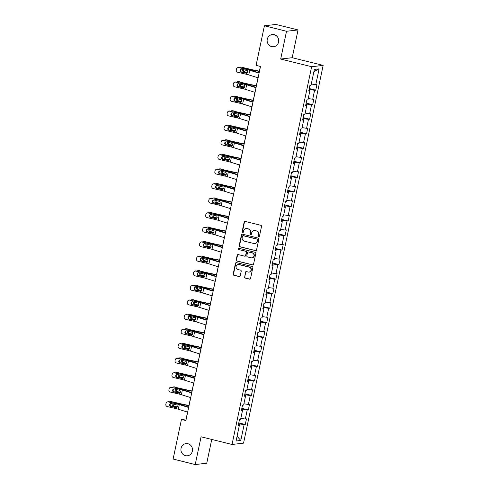 <?xml version="1.0" encoding="UTF-8"?>
<svg xmlns="http://www.w3.org/2000/svg" width="489" height="489" viewBox="0 0 489 489"><rect width="100%" height="100%" fill="white"/><g stroke="black" fill="none" stroke-linecap="round" stroke-linejoin="round"><path stroke-width="0.73" d="M258.724 236.652A0.66 0.623 -96.6 0 0 259.47 236.163L261.517 226.45A0.941 0.886 -96.6 0 0 260.839 225.319L245.215 221.438A0.941 0.886 -96.6 0 0 244.152 222.134L242.104 231.853A0.66 0.623 -96.6 0 0 242.788 232.66A0.66 0.623 -96.6 0 0 243.32 232.159L243.583 230.9A3.007 2.842 -96.6 0 1 246.982 228.663L248.284 228.986A3.007 2.842 -96.6 0 1 250.441 232.599L250.179 233.858A0.66 0.623 -96.6 0 0 250.863 234.665A0.66 0.623 -96.6 0 0 251.395 234.158L251.658 232.905A3.007 2.842 -96.6 0 1 255.05 230.667L256.358 230.991A3.007 2.842 -96.6 0 1 258.516 234.604L258.253 235.863A0.66 0.623 -96.6 0 0 258.724 236.652M254.091 230.606L254.402 230.57A3.007 2.842 -96.6 0 1 255.362 230.631L256.664 230.955A3.007 2.842 -96.6 0 1 258.828 234.567L258.565 235.826A0.66 0.623 -96.6 0 0 259.091 236.627M245.068 221.413A0.941 0.886 -96.6 0 0 244.463 222.104L242.416 231.817A0.66 0.623 -96.6 0 0 242.941 232.617M246.016 228.601L246.328 228.565A3.007 2.842 -96.6 0 1 247.293 228.626L248.595 228.95A3.007 2.842 -96.6 0 1 250.753 232.562L250.49 233.821A0.66 0.623 -96.6 0 0 251.016 234.622M187.978 443.731A6.131 5.795 -96.6 0 0 186.016 443.602A6.131 5.795 -96.6 0 0 180.93 449.318A6.131 5.795 -96.6 0 0 185.465 455.656A6.131 5.795 -96.6 0 0 187.428 455.785A6.131 5.795 -96.6 0 0 192.513 450.069A6.131 5.795 -96.6 0 0 187.978 443.731M274.176 34.676A6.131 5.795 -96.6 0 0 272.214 34.548A6.131 5.795 -96.6 0 0 267.128 40.263A6.131 5.795 -96.6 0 0 271.664 46.602A6.131 5.795 -96.6 0 0 273.626 46.73A6.131 5.795 -96.6 0 0 278.712 41.015A6.131 5.795 -96.6 0 0 274.176 34.676M244.439 276.921A0.941 0.886 -96.6 0 0 245.111 278.052L249.494 279.14A0.941 0.886 -96.6 0 0 250.557 278.443L252.831 267.648A0.941 0.886 -96.6 0 0 252.159 266.517L236.529 262.642A0.941 0.886 -96.6 0 0 235.472 263.339L233.198 274.133A0.941 0.886 -96.6 0 0 233.87 275.264L239.164 276.578A0.941 0.886 -96.6 0 0 240.227 275.875L241.199 271.261A0.941 0.886 -96.6 0 0 240.527 270.13L237.898 269.476A2.518 2.378 -96.6 0 1 238.125 264.531A2.518 2.378 -96.6 0 1 238.932 264.586L249.219 267.135A2.518 2.378 -96.6 0 1 248.993 272.086A2.518 2.378 -96.6 0 1 248.186 272.031L246.474 271.603A0.941 0.886 -96.6 0 0 245.411 272.306L244.751 276.884A0.941 0.886 -96.6 0 0 245.423 278.015L249.806 279.103A0.941 0.886 -96.6 0 0 249.952 279.127M201.077 436.781L195.221 464.55L173.112 459.061L181.456 419.458L185.881 420.558L260.496 66.48L256.071 65.385L264.421 25.783L286.53 31.272L280.68 59.041L311.634 66.724L232.03 444.47L201.077 436.781M255.49 250.698A0.941 0.886 -96.6 0 0 256.554 249.995L258.828 239.207A0.941 0.886 -96.6 0 0 258.149 238.076L242.526 234.194A0.941 0.886 -96.6 0 0 241.462 234.897L239.188 245.686A0.941 0.886 -96.6 0 0 239.867 246.817L255.802 250.661A0.941 0.886 -96.6 0 0 255.943 250.686M255.826 253.43L253.553 264.219A0.941 0.886 -96.6 0 1 252.495 264.922L236.865 261.04A0.941 0.886 -96.6 0 1 236.193 259.91L237.165 255.289A0.941 0.886 -96.6 0 1 238.229 254.592L244.561 256.163A0.941 0.886 -96.6 0 0 245.625 255.466L246.273 252.403A0.941 0.886 -96.6 0 0 245.594 251.273L238.999 249.634A0.66 0.623 -96.6 0 1 239.054 248.339A0.66 0.623 -96.6 0 1 239.268 248.351L255.154 252.3A0.941 0.886 -96.6 0 1 255.826 253.43M311.634 66.724L323.156 65.392L243.553 443.132L232.03 444.47M238.785 422.869L245.276 424.483L246.456 418.89L245.319 419.024L247.208 410.075L248.345 409.947L249.518 404.354L248.381 404.482L250.27 395.54L251.407 395.412L252.581 389.819L251.45 389.947L253.333 381.004L254.469 380.876L255.649 375.283L254.512 375.411L256.395 366.469L257.532 366.334L258.712 360.748L257.575 360.876L259.457 351.933L260.594 351.799L261.774 346.212L260.637 346.34L262.52 337.398L263.657 337.263L264.836 331.676L263.699 331.805L265.582 322.862L266.719 322.728L267.899 317.141L266.762 317.269L268.65 308.327L269.781 308.192L270.961 302.605L269.824 302.734L271.713 293.791L272.85 293.657L274.023 288.07L272.886 288.198L274.775 279.256L275.912 279.121L277.086 273.534L275.955 273.663L277.838 264.72L278.974 264.586L280.154 258.999L279.017 259.127L280.9 250.185L282.037 250.05L283.217 244.463L282.08 244.592L283.962 235.649L285.099 235.515L286.279 229.922L285.142 230.056L287.025 221.114L288.162 220.979L289.341 215.386L288.204 215.521L290.087 206.578L291.224 206.444L292.404 200.851L291.267 200.985L293.156 192.043L294.292 191.908L295.466 186.315L294.329 186.45L296.218 177.501L297.355 177.373L298.528 171.78L297.391 171.914L299.28 162.965L300.417 162.837L301.597 157.244L300.46 157.379L302.343 148.43L303.48 148.301L304.659 142.709L303.522 142.843L305.405 133.894L306.542 133.766L307.722 128.173L306.585 128.307L308.467 119.359L309.604 119.23L310.784 113.637L309.647 113.772L311.53 104.823L312.667 104.695L313.846 99.102L312.709 99.236L314.598 90.288L315.729 90.159L316.909 84.566L315.772 84.701L319.109 68.857L314.378 69.407L311.041 85.245L309.904 85.379L308.724 90.966L309.861 90.838L308.846 90.386M245.276 424.483L244.139 424.611L240.802 440.455L236.071 440.999L239.408 425.161L238.271 425.289L239.451 419.703L240.588 419.568L242.471 410.626L241.334 410.754L242.513 405.167L243.65 405.033L245.533 396.09L244.396 396.218L245.576 390.632L246.713 390.497L248.601 381.554L247.465 381.683L248.638 376.096L249.775 375.962L251.664 367.019L250.527 367.147L251.701 361.554L252.837 361.426L254.726 352.483L253.589 352.612L254.769 347.019L255.906 346.89L257.789 337.948L256.652 338.076L257.831 332.483L258.968 332.355L260.851 323.406L259.714 323.541L260.894 317.948L262.031 317.819L263.913 308.871L262.776 309.005L263.956 303.412L265.093 303.284L266.976 294.335L265.839 294.47L267.018 288.877L268.155 288.748L270.038 279.8L268.907 279.934L270.081 274.341L271.218 274.213L273.106 265.264L271.97 265.399L273.143 259.806L274.28 259.677L276.169 250.729L275.032 250.863L276.212 245.27L277.342 245.142L279.231 236.193L278.094 236.328L279.274 230.735L280.411 230.606L282.294 221.658L281.157 221.792L282.336 216.199L283.473 216.071L285.356 207.122L284.219 207.257L285.399 201.664L286.536 201.535L288.418 192.587L287.281 192.721L288.461 187.128L289.598 187L291.481 178.051L290.344 178.185L291.523 172.593L292.66 172.458L294.549 163.515L293.412 163.65L294.586 158.057L295.723 157.923L297.612 148.98L296.475 149.114L297.648 143.522L298.785 143.387L300.674 134.444L299.537 134.573L300.717 128.986L301.854 128.851L303.736 119.909L302.599 120.037L303.779 114.45L304.916 114.316L306.799 105.373L305.662 105.502L306.841 99.915L307.978 99.78L309.861 90.838M242.177 410.491L242.422 409.342L241.67 409.159M240.845 418.333L245.319 419.024M242.422 409.342L247.208 410.075M242.471 410.626L241.456 410.173M245.246 395.956L245.484 394.806L244.738 394.623M243.913 403.798L248.381 404.482M245.484 394.806L250.27 395.54M245.533 396.09L244.524 395.638M248.308 381.42L248.546 380.271L247.801 380.081M246.976 389.262L251.45 389.947M248.546 380.271L253.333 381.004M248.601 381.554L247.587 381.102M251.37 366.884L251.609 365.735L250.863 365.546M250.038 374.727L254.512 375.411M251.609 365.735L256.395 366.469M251.664 367.019L250.649 366.567M254.433 352.349L254.677 351.2L253.925 351.01M253.1 360.191L257.575 360.876M254.677 351.2L259.457 351.933M254.726 352.483L253.712 352.031M257.495 337.813L257.74 336.664L256.988 336.475M256.163 345.656L260.637 346.34M257.74 336.664L262.52 337.398M257.789 337.948L256.774 337.496M260.558 323.278L260.802 322.129L260.05 321.939M259.225 331.12L263.699 331.805M260.802 322.129L265.582 322.862M260.851 323.406L259.836 322.96M263.62 308.742L263.864 307.593L263.113 307.404M262.287 316.585L266.762 317.269M263.864 307.593L268.65 308.327M263.913 308.871L262.899 308.418M266.682 294.207L266.927 293.058L266.181 292.868M265.356 302.049L269.824 302.734M266.927 293.058L271.713 293.791M266.976 294.335L265.967 293.883M269.751 279.671L269.989 278.522L269.243 278.333M268.418 287.514L272.886 288.198M269.989 278.522L274.775 279.256M270.038 279.8L269.029 279.347M272.813 265.136L273.051 263.987L272.306 263.797M271.481 272.978L275.955 273.663M273.051 263.987L277.838 264.72M273.106 265.264L272.092 264.812M275.875 250.6L276.12 249.451L275.368 249.262M274.543 258.443L279.017 259.127M276.12 249.451L280.9 250.185M276.169 250.729L275.154 250.276M278.938 236.065L279.182 234.916L278.43 234.726M277.605 243.907L282.08 244.592M279.182 234.916L283.962 235.649M279.231 236.193L278.217 235.741M282 221.529L282.245 220.38L281.493 220.191M280.668 229.372L285.142 230.056M282.245 220.38L287.025 221.114M282.294 221.658L281.279 221.205M285.063 206.994L285.307 205.838L284.555 205.655M283.73 214.836L288.204 215.521M285.307 205.838L290.087 206.578M285.356 207.122L284.341 206.67M288.125 192.458L288.369 191.303L287.618 191.12M286.792 200.301L291.267 200.985M288.369 191.303L293.156 192.043M288.418 192.587L287.404 192.134M291.193 177.923L291.432 176.767L290.686 176.584M289.861 185.765L294.329 186.45M291.432 176.767L296.218 177.501M291.481 178.051L290.472 177.599M294.256 163.387L294.494 162.232L293.748 162.048M292.923 171.229L297.391 171.914M294.494 162.232L299.28 162.965M294.549 163.515L293.534 163.063M297.318 148.852L297.556 147.696L296.811 147.513M295.986 156.694L300.46 157.379M297.556 147.696L302.343 148.43M297.612 148.98L296.597 148.528M300.38 134.316L300.625 133.161L299.873 132.977M299.048 142.152L303.522 142.843M300.625 133.161L305.405 133.894M300.674 134.444L299.659 133.992M303.443 119.781L303.687 118.625L302.935 118.442M302.11 127.617L306.585 128.307M303.687 118.625L308.467 119.359M303.736 119.909L302.722 119.457M306.505 105.245L306.75 104.09L305.998 103.906M305.173 113.081L309.647 113.772M306.75 104.09L311.53 104.823M306.799 105.373L305.784 104.921M309.568 90.703L309.812 89.554L309.06 89.371M308.235 98.546L312.709 99.236M309.812 89.554L314.598 90.288M311.297 84.01L315.772 84.701M313.901 71.657L319.109 68.857M280.68 59.041L292.196 57.708L298.052 29.939L286.53 31.272M298.052 29.939L275.943 24.45L264.421 25.783M195.221 464.55L206.743 463.217L211.755 439.434M292.196 57.708L323.156 65.392M187.562 412.117L186.126 418.92L181.456 419.458M260.405 66.461L259.066 72.794M258.015 77.794L256.004 87.329M254.952 92.329L252.941 101.865M251.89 106.865L249.879 116.4M248.828 121.4L246.817 130.936M245.765 135.936L243.754 145.471M242.697 150.471L240.692 160.007M239.634 165.007L237.63 174.542M236.572 179.542L234.561 189.078M233.51 194.078L231.499 203.613M230.447 208.614L228.436 218.149M227.385 223.149L225.374 232.685M224.323 237.685L222.312 247.22M221.26 252.22L219.249 261.756M218.192 266.756L216.187 276.291M215.129 281.291L213.118 290.833M212.067 295.827L210.056 305.368M209.005 310.362L206.994 319.904M205.942 324.898L203.931 334.439M202.88 339.433L200.869 348.975M199.818 353.969L197.807 363.51M196.749 368.51L194.744 378.046M193.687 383.046L191.682 392.581M190.624 397.581L188.613 407.117M239.115 425.027L239.359 423.877L238.608 423.694M237.067 436.28L240.802 440.455M239.359 423.877L244.139 424.611M239.408 425.161L238.394 424.709M309.237 88.546L315.729 90.159M306.175 103.081L312.667 104.695M303.113 117.617L309.604 119.23M300.044 132.152L306.542 133.766M296.982 146.688L303.48 148.301M293.92 161.223L300.417 162.837M290.857 175.759L297.355 177.373M287.795 190.294L294.292 191.908M284.732 204.83L291.224 206.444M281.67 219.365L288.162 220.979M278.602 233.901L285.099 235.515M275.539 248.436L282.037 250.05M272.477 262.972L278.974 264.586M269.415 277.507L275.912 279.121M266.352 292.043L272.85 293.657M263.29 306.585L269.781 308.192M260.227 321.12L266.719 322.728M257.165 335.656L263.657 337.263M254.097 350.191L260.594 351.799M251.034 364.727L257.532 366.334M247.972 379.262L254.469 380.876M244.91 393.798L251.407 395.412M241.847 408.333L248.345 409.947M242.379 234.176A0.941 0.886 -96.6 0 0 241.774 234.861L239.5 245.649A0.941 0.886 -96.6 0 0 240.178 246.78L255.802 250.661M257.397 239.91A0.66 0.623 -96.6 0 0 256.927 239.121L243.21 235.716A0.66 0.623 -96.6 0 0 242.465 236.205L242.189 237.532A3.007 2.842 -96.6 0 0 244.347 241.144L253.724 243.473A3.007 2.842 -96.6 0 0 257.116 241.236L257.709 239.873A0.66 0.623 -96.6 0 0 257.238 239.084L256.927 239.121M242.996 235.698L243.308 235.661A0.66 0.623 -96.6 0 1 243.522 235.68L257.238 239.084M254.69 243.534L255.001 243.498A3.007 2.842 -96.6 0 0 257.428 241.199L257.116 241.236M257.709 239.873L257.428 241.199M238.082 254.567A0.941 0.886 -96.6 0 0 237.477 255.258L236.505 259.873A0.941 0.886 -96.6 0 0 237.177 261.004L252.807 264.885A0.941 0.886 -96.6 0 0 252.947 264.904M244.867 256.187L245.178 256.15A0.941 0.886 -96.6 0 0 245.936 255.429L246.584 252.367A0.941 0.886 -96.6 0 0 245.906 251.236L238.999 249.634M239.213 248.345A0.66 0.623 -96.6 0 0 239.31 249.598M251.138 257.801A2.518 2.378 -96.6 0 0 254.029 255.502A2.518 2.378 -96.6 0 0 252.171 252.905L248.546 252.006A0.941 0.886 -96.6 0 0 247.483 252.703L246.841 255.765A0.941 0.886 -96.6 0 0 247.513 256.896L251.138 257.801M251.945 257.85L252.257 257.813A2.518 2.378 -96.6 0 0 252.483 252.868L252.171 252.905M248.247 251.988L248.559 251.951A0.941 0.886 -96.6 0 1 248.858 251.969L252.483 252.868M246.328 271.584A0.941 0.886 -96.6 0 0 245.722 272.269L244.751 276.884M248.993 272.086L249.304 272.049A2.518 2.378 -96.6 0 0 249.531 267.104L249.219 267.135M238.125 264.531L238.436 264.494A2.518 2.378 -96.6 0 1 239.243 264.549L249.531 267.104M236.389 262.617A0.941 0.886 -96.6 0 0 235.784 263.302L233.504 274.097A0.941 0.886 -96.6 0 0 234.182 275.228L239.476 276.542A0.941 0.886 -96.6 0 0 239.622 276.566M259.408 71.168L252.947 69.872A4.792 0.526 -168.1 0 1 250.551 69.316L241.407 67.189A1.913 1.724 -91.1 0 0 239.885 67.598M259.359 71.425L253.1 70.165A7.182 0.782 -168.1 0 1 249.5 69.334L241.407 67.189M243.736 69.646A1.534 1.375 -91.1 0 0 244.671 71.791L243.62 71.81L247.538 72.849M243.62 71.81A1.534 1.375 88.9 0 1 242.807 69.432M240.979 67.14L242.024 67.115A1.913 1.724 88.9 0 1 242.458 67.17M247.709 72.598L244.671 71.791M258.106 77.818L248.76 74.903A4.792 0.526 11.9 0 0 246.584 74.322L237.74 72.262A1.913 1.87 -107.7 0 1 236.297 69.97L236.493 69.041A1.913 1.87 -107.7 0 1 238.724 67.604L247.568 69.658L247.355 70.667L247.856 72.183L246.798 73.313L241.218 72.189A1.534 1.498 72.3 0 1 241.065 69.236A1.534 1.498 72.3 0 1 241.841 69.206L247.355 70.667M259.158 72.824L251.322 70.373A7.182 0.782 11.9 0 0 248.064 69.505L238.724 67.604M259.091 73.161L249.745 70.239A4.792 0.526 11.9 0 0 247.568 69.658M237.746 67.641L238.241 67.482A1.913 1.87 72.3 0 1 239.219 67.445M241.315 69.181A1.534 1.498 -107.7 0 0 241.713 72.03L246.976 73.258L246.083 73.319L246.798 73.313L246.584 74.322M256.346 85.703L249.885 84.408A4.792 0.526 -168.1 0 1 247.489 83.851L238.345 81.724A1.913 1.724 -91.1 0 0 236.823 82.134M256.291 85.96L250.038 84.701A7.182 0.782 -168.1 0 1 246.438 83.87L238.345 81.724M240.674 84.181A1.534 1.375 -91.1 0 0 241.609 86.327L240.557 86.345L244.476 87.384M240.557 86.345A1.534 1.375 88.9 0 1 239.744 83.967M237.917 81.675L238.962 81.651A1.913 1.724 88.9 0 1 239.396 81.706M244.641 87.134L241.609 86.327M253.284 100.239L246.823 98.943A4.792 0.526 -168.1 0 1 244.421 98.387L235.282 96.26A1.913 1.724 -91.1 0 0 233.76 96.669M253.229 100.496L246.969 99.243A7.182 0.782 -168.1 0 1 243.375 98.405L235.282 96.26M237.611 98.723A1.534 1.375 -91.1 0 0 238.546 100.862L237.495 100.881L241.413 101.92M237.495 100.881A1.534 1.375 88.9 0 1 236.682 98.503M234.854 96.211L235.9 96.186A1.913 1.724 88.9 0 1 236.334 96.241M241.578 101.669L238.546 100.862M255.044 92.354L245.698 89.438A4.792 0.526 11.9 0 0 243.522 88.857L234.677 86.797A1.913 1.87 -107.7 0 1 233.235 84.505L233.43 83.576A1.913 1.87 -107.7 0 1 235.655 82.14L244.506 84.194L244.292 85.202L244.793 86.718L243.736 87.849L238.155 86.724A1.534 1.498 72.3 0 1 238.002 83.778A1.534 1.498 72.3 0 1 238.779 83.741L244.292 85.202M256.095 87.36L248.259 84.909A7.182 0.782 11.9 0 0 245.001 84.041L235.655 82.14M256.022 87.696L246.676 84.774A4.792 0.526 11.9 0 0 244.506 84.194M234.683 82.176L235.178 82.018A1.913 1.87 72.3 0 1 236.15 81.981M238.253 83.717A1.534 1.498 -107.7 0 0 238.65 86.565L243.913 87.794L243.021 87.861L243.736 87.849L243.522 88.857M251.982 106.889L242.636 103.974A4.792 0.526 11.9 0 0 240.46 103.393L231.615 101.333A1.913 1.87 -107.7 0 1 230.172 99.041L230.368 98.112A1.913 1.87 -107.7 0 1 232.593 96.675L241.438 98.735L241.23 99.738L241.731 101.254L240.667 102.384L235.087 101.26A1.534 1.498 72.3 0 1 234.934 98.313A1.534 1.498 72.3 0 1 235.716 98.283L241.23 99.738M253.033 101.895L245.197 99.444A7.182 0.782 11.9 0 0 241.933 98.576L232.593 96.675M252.96 102.232L243.614 99.31A4.792 0.526 11.9 0 0 241.438 98.735M231.621 96.712L232.116 96.553A1.913 1.87 72.3 0 1 233.088 96.516M235.191 98.252A1.534 1.498 -107.7 0 0 235.582 101.101L240.851 102.329M240.46 103.393L240.667 102.384L239.952 102.397L240.845 102.329M250.221 114.774L243.76 113.479A4.792 0.526 -168.1 0 1 241.358 112.922L232.22 110.795A1.913 1.724 -91.1 0 0 230.698 111.205M250.166 115.031L243.907 113.778A7.182 0.782 -168.1 0 1 240.313 112.941L232.22 110.795M234.543 113.259A1.534 1.375 -91.1 0 0 235.484 115.398L234.433 115.416L238.345 116.455M234.433 115.416A1.534 1.375 88.9 0 1 233.62 113.038M231.786 110.746L232.837 110.722A1.913 1.724 88.9 0 1 233.265 110.777M238.516 116.205L235.484 115.398M247.159 129.31L240.698 128.014A4.792 0.526 -168.1 0 1 238.296 127.458L229.158 125.331A1.913 1.724 -91.1 0 0 227.636 125.74M247.104 129.567L240.845 128.314A7.182 0.782 -168.1 0 1 237.251 127.476L229.158 125.331M231.48 127.794A1.534 1.375 -91.1 0 0 232.416 129.933L231.37 129.952L235.282 130.991M231.37 129.952A1.534 1.375 88.9 0 1 230.557 127.574M228.724 125.282L229.775 125.263A1.913 1.724 88.9 0 1 230.203 125.312M235.453 130.74L232.416 129.933M244.097 143.845L237.636 142.55A4.792 0.526 -168.1 0 1 235.233 141.993L226.095 139.866A1.913 1.724 -91.1 0 0 224.573 140.276M244.042 144.102L237.782 142.849A7.182 0.782 -168.1 0 1 234.182 142.018L226.095 139.866M228.418 142.33A1.534 1.375 -91.1 0 0 229.353 144.469L228.308 144.487L232.22 145.526M228.308 144.487A1.534 1.375 88.9 0 1 227.495 142.11M225.661 139.817L226.713 139.799A1.913 1.724 88.9 0 1 227.141 139.848M232.391 145.276L229.353 144.469M248.919 121.425L239.567 118.509A4.792 0.526 11.9 0 0 237.397 117.928L228.552 115.869A1.913 1.87 -107.7 0 1 227.11 113.576L227.306 112.647A1.913 1.87 -107.7 0 1 229.53 111.211L238.375 113.271L238.167 114.273L238.669 115.789L237.605 116.926L232.024 115.795A1.534 1.498 72.3 0 1 231.872 112.849A1.534 1.498 72.3 0 1 232.654 112.818L238.167 114.273M249.971 116.431L242.134 113.98A7.182 0.782 11.9 0 0 238.87 113.112L229.53 111.211M249.897 116.767L240.551 113.851A4.792 0.526 11.9 0 0 238.375 113.271M228.559 111.247L229.054 111.089A1.913 1.87 72.3 0 1 230.026 111.052M232.128 112.788A1.534 1.498 -107.7 0 0 232.519 115.636L237.788 116.865L236.89 116.932L237.605 116.926L237.397 117.928M245.851 135.96L236.505 133.045A4.792 0.526 11.9 0 0 234.335 132.464L225.484 130.404A1.913 1.87 -107.7 0 1 224.048 128.112L224.243 127.183A1.913 1.87 -107.7 0 1 226.468 125.746L235.313 127.806L235.105 128.809L235.606 130.325L234.543 131.462L228.962 130.331A1.534 1.498 72.3 0 1 228.809 127.384A1.534 1.498 72.3 0 1 229.592 127.354L235.105 128.809M246.908 130.966L239.072 128.515A7.182 0.782 11.9 0 0 235.808 127.647L226.468 125.746M246.835 131.303L237.489 128.387A4.792 0.526 11.9 0 0 235.313 127.806M225.49 125.783L225.985 125.624A1.913 1.87 72.3 0 1 226.963 125.587M229.066 127.323A1.534 1.498 -107.7 0 0 229.457 130.178L234.726 131.4L233.828 131.468L234.543 131.462L234.335 132.464M242.788 150.502L233.442 147.58A4.792 0.526 11.9 0 0 231.266 147L222.422 144.94A1.913 1.87 -107.7 0 1 220.985 142.647L221.181 141.718A1.913 1.87 -107.7 0 1 223.406 140.282L232.251 142.342L232.037 143.344L232.544 144.86L231.48 145.997L225.9 144.866A1.534 1.498 72.3 0 1 225.747 141.92A1.534 1.498 72.3 0 1 226.529 141.889L232.037 143.344M243.846 145.502L236.01 143.051A7.182 0.782 11.9 0 0 232.746 142.183L223.406 140.282M243.773 145.838L234.427 142.922A4.792 0.526 11.9 0 0 232.251 142.342M222.428 140.319L222.923 140.16A1.913 1.87 72.3 0 1 223.901 140.123M226.004 141.859A1.534 1.498 -107.7 0 0 226.395 144.713L231.658 145.936L230.765 146.003L231.48 145.997L231.266 147M239.726 165.037L230.38 162.116A4.792 0.526 11.9 0 0 228.204 161.535L219.359 159.475A1.913 1.87 -107.7 0 1 217.923 157.183L218.118 156.254A1.913 1.87 -107.7 0 1 220.343 154.817L229.188 156.877L228.974 157.88L229.475 159.396L228.418 160.533L222.837 159.402A1.534 1.498 72.3 0 1 222.684 156.456A1.534 1.498 72.3 0 1 223.467 156.425L228.974 157.88M240.777 160.037L232.947 157.586A7.182 0.782 11.9 0 0 229.683 156.718L220.343 154.817M240.71 160.374L231.364 157.458A4.792 0.526 11.9 0 0 229.188 156.877M219.365 154.854L219.861 154.695A1.913 1.87 72.3 0 1 220.839 154.658M222.941 156.394A1.534 1.498 -107.7 0 0 223.332 159.249L228.595 160.471L227.703 160.539L228.418 160.533L228.204 161.535M236.664 179.573L227.318 176.651A4.792 0.526 11.9 0 0 225.142 176.071L216.297 174.011A1.913 1.87 -107.7 0 1 214.854 171.718L215.056 170.789A1.913 1.87 -107.7 0 1 217.281 169.353L226.126 171.413L225.912 172.415L226.413 173.931L225.356 175.068L219.775 173.943A1.534 1.498 72.3 0 1 219.622 170.991A1.534 1.498 72.3 0 1 220.405 170.961L225.912 172.415M237.715 174.573L229.879 172.122A7.182 0.782 11.9 0 0 226.621 171.254L217.281 169.353M237.648 174.909L228.302 171.994A4.792 0.526 11.9 0 0 226.126 171.413M216.303 169.39L216.798 169.231A1.913 1.87 72.3 0 1 217.776 169.194M219.879 170.93A1.534 1.498 -107.7 0 0 220.27 173.784L225.533 175.007L224.64 175.074L225.356 175.068L225.142 176.071M233.601 194.109L224.255 191.187A4.792 0.526 11.9 0 0 222.079 190.606L213.235 188.546A1.913 1.87 -107.7 0 1 211.792 186.254L211.988 185.325A1.913 1.87 -107.7 0 1 214.219 183.888L223.063 185.948L222.85 186.951L223.351 188.467L222.293 189.604L216.713 188.479A1.534 1.498 72.3 0 1 216.56 185.527A1.534 1.498 72.3 0 1 217.336 185.496L222.85 186.951M234.653 189.109L226.817 186.657A7.182 0.782 11.9 0 0 223.559 185.789L214.219 183.888M234.579 189.445L225.233 186.529A4.792 0.526 11.9 0 0 223.063 185.948M213.241 183.925L213.736 183.766A1.913 1.87 72.3 0 1 214.714 183.73M216.81 185.465A1.534 1.498 -107.7 0 0 217.208 188.32L222.471 189.543L221.578 189.61L222.293 189.604L222.079 190.606M230.539 208.644L221.193 205.722A4.792 0.526 11.9 0 0 219.017 205.142L210.172 203.082A1.913 1.87 -107.7 0 1 208.73 200.79L208.925 199.86A1.913 1.87 -107.7 0 1 211.15 198.424L220.001 200.484L219.787 201.486L220.288 203.002L219.231 204.139L213.644 203.014A1.534 1.498 72.3 0 1 213.497 200.062A1.534 1.498 72.3 0 1 214.274 200.032L219.787 201.486M231.59 203.644L223.754 201.193A7.182 0.782 11.9 0 0 220.496 200.325L211.15 198.424M231.517 203.986L222.171 201.065A4.792 0.526 11.9 0 0 220.001 200.484M210.178 198.461L210.673 198.302A1.913 1.87 72.3 0 1 211.645 198.265M213.748 200.007A1.534 1.498 -107.7 0 0 214.139 202.856L219.408 204.078L218.51 204.145L219.231 204.139L219.017 205.142M227.477 223.18L218.131 220.258A4.792 0.526 11.9 0 0 215.955 219.677L207.11 217.617A1.913 1.87 -107.7 0 1 205.667 215.331L205.863 214.396A1.913 1.87 -107.7 0 1 208.088 212.959L216.933 215.019L216.725 216.022L217.226 217.538L216.162 218.675L210.582 217.55A1.534 1.498 72.3 0 1 210.429 214.598A1.534 1.498 72.3 0 1 211.211 214.567L216.725 216.022M228.528 218.18L220.692 215.728A7.182 0.782 11.9 0 0 217.428 214.86L208.088 212.959M228.455 218.522L219.109 215.6A4.792 0.526 11.9 0 0 216.933 215.019M207.116 212.996L207.611 212.837A1.913 1.87 72.3 0 1 208.583 212.801M210.686 214.543A1.534 1.498 -107.7 0 0 211.077 217.391L216.346 218.614L215.447 218.681L216.162 218.675L215.955 219.677M224.408 237.715L215.062 234.793A4.792 0.526 11.9 0 0 212.892 234.213L204.047 232.153A1.913 1.87 -107.7 0 1 202.605 229.867L202.801 228.931A1.913 1.87 -107.7 0 1 205.025 227.495L213.87 229.555L213.662 230.557L214.164 232.073L213.1 233.21L207.519 232.086A1.534 1.498 72.3 0 1 207.367 229.133A1.534 1.498 72.3 0 1 208.149 229.103L213.662 230.557M225.466 232.715L217.629 230.264A7.182 0.782 11.9 0 0 214.365 229.396L205.025 227.495M225.392 233.057L216.046 230.136A4.792 0.526 11.9 0 0 213.87 229.555M204.054 227.532L204.549 227.373A1.913 1.87 72.3 0 1 205.521 227.336M207.623 229.078A1.534 1.498 -107.7 0 0 208.014 231.927L213.283 233.149M212.892 234.213L213.1 233.21L212.385 233.216L213.277 233.155M221.346 252.251L212 249.329A4.792 0.526 11.9 0 0 209.83 248.748L200.979 246.688A1.913 1.87 -107.7 0 1 199.543 244.402L199.738 243.467A1.913 1.87 -107.7 0 1 201.963 242.031L210.808 244.09L210.6 245.093L211.101 246.609L210.038 247.746L204.457 246.621A1.534 1.498 72.3 0 1 204.304 243.669A1.534 1.498 72.3 0 1 205.087 243.638L210.6 245.093M222.403 247.251L214.567 244.806A7.182 0.782 11.9 0 0 211.303 243.932L201.963 242.031M222.33 247.593L212.984 244.671A4.792 0.526 11.9 0 0 210.808 244.09M200.985 242.067L201.48 241.908A1.913 1.87 72.3 0 1 202.458 241.872M204.561 243.614A1.534 1.498 -107.7 0 0 204.952 246.462L210.215 247.685L209.323 247.752L210.038 247.746L209.83 248.748M218.283 266.786L208.937 263.864A4.792 0.526 11.9 0 0 206.761 263.284L197.917 261.224A1.913 1.87 -107.7 0 1 196.48 258.938L196.676 258.003A1.913 1.87 -107.7 0 1 198.901 256.566L207.746 258.626L207.532 259.628L208.033 261.144L206.975 262.281L201.395 261.157A1.534 1.498 72.3 0 1 201.242 258.204A1.534 1.498 72.3 0 1 202.024 258.174L207.532 259.628M219.341 261.786L211.505 259.341A7.182 0.782 11.9 0 0 208.241 258.467L198.901 256.566M219.268 262.128L209.922 259.207A4.792 0.526 11.9 0 0 207.746 258.626M197.923 256.603L198.418 256.45A1.913 1.87 72.3 0 1 199.396 256.407M201.499 258.149A1.534 1.498 -107.7 0 0 201.89 260.998L207.153 262.22L206.26 262.287L206.975 262.281L206.761 263.284M215.221 281.322L205.875 278.4A4.792 0.526 11.9 0 0 203.699 277.819L194.854 275.759A1.913 1.87 -107.7 0 1 193.418 273.473L193.613 272.538A1.913 1.87 -107.7 0 1 195.838 271.102L204.683 273.162L204.469 274.164L204.97 275.68L203.913 276.817L198.332 275.692A1.534 1.498 72.3 0 1 198.179 272.74A1.534 1.498 72.3 0 1 198.962 272.709L204.469 274.164M216.272 276.322L208.442 273.877A7.182 0.782 11.9 0 0 205.178 273.003L195.838 271.102M216.205 276.664L206.859 273.742A4.792 0.526 11.9 0 0 204.683 273.162M194.86 271.138L195.356 270.985A1.913 1.87 72.3 0 1 196.333 270.943M198.436 272.685A1.534 1.498 -107.7 0 0 198.827 275.533L204.09 276.756M203.699 277.819L203.913 276.817L203.198 276.823L204.09 276.762M212.159 295.857L202.813 292.935A4.792 0.526 11.9 0 0 200.637 292.355L191.792 290.295A1.913 1.87 -107.7 0 1 190.349 288.009L190.551 287.074A1.913 1.87 -107.7 0 1 192.776 285.637L201.621 287.697L201.407 288.699L201.908 290.215L200.851 291.352L195.27 290.228A1.534 1.498 72.3 0 1 195.117 287.275A1.534 1.498 72.3 0 1 195.893 287.245L201.407 288.699M213.21 290.857L205.374 288.412A7.182 0.782 11.9 0 0 202.116 287.538L192.776 285.637M213.143 291.199L203.797 288.278A4.792 0.526 11.9 0 0 201.621 287.697M191.798 285.674L192.293 285.521A1.913 1.87 72.3 0 1 193.271 285.478M195.368 287.22A1.534 1.498 -107.7 0 0 195.765 290.069L201.028 291.291M200.637 292.355L200.851 291.352L200.135 291.358L201.022 291.297M209.096 310.393L199.75 307.471A4.792 0.526 11.9 0 0 197.574 306.89L188.73 304.83A1.913 1.87 -107.7 0 1 187.287 302.544L187.483 301.609A1.913 1.87 -107.7 0 1 189.714 300.173L198.558 302.233L198.345 303.235L198.846 304.751L197.788 305.888L192.208 304.763A1.534 1.498 72.3 0 1 192.055 301.811A1.534 1.498 72.3 0 1 192.831 301.78L198.345 303.235M210.148 305.393L202.312 302.948A7.182 0.782 11.9 0 0 199.054 302.074L189.714 300.173M210.074 305.735L200.728 302.813A4.792 0.526 11.9 0 0 198.558 302.233M188.736 300.215L189.231 300.057A1.913 1.87 72.3 0 1 190.209 300.014M192.305 301.756A1.534 1.498 -107.7 0 0 192.703 304.604L197.966 305.827L197.073 305.894L197.788 305.888L197.574 306.89M206.034 324.928L196.688 322.006A4.792 0.526 11.9 0 0 194.512 321.426L185.667 319.366A1.913 1.87 -107.7 0 1 184.225 317.08L184.42 316.145A1.913 1.87 -107.7 0 1 186.645 314.708L195.496 316.768L195.282 317.771L195.783 319.286L194.72 320.423L189.139 319.299A1.534 1.498 72.3 0 1 188.992 316.346A1.534 1.498 72.3 0 1 189.769 316.316L195.282 317.771M207.085 319.928L199.249 317.483A7.182 0.782 11.9 0 0 195.991 316.609L186.645 314.708M207.012 320.271L197.666 317.349A4.792 0.526 11.9 0 0 195.496 316.768M185.673 314.751L186.168 314.592A1.913 1.87 72.3 0 1 187.14 314.549M189.243 316.291A1.534 1.498 -107.7 0 0 189.634 319.14L194.903 320.368L194.005 320.429L194.72 320.423L194.512 321.426M202.972 339.464L193.626 336.542A4.792 0.526 11.9 0 0 191.45 335.961L182.605 333.908A1.913 1.87 -107.7 0 1 181.162 331.615L181.358 330.68A1.913 1.87 -107.7 0 1 183.583 329.244L192.428 331.304L192.22 332.306L192.721 333.822L191.657 334.959L186.077 333.834A1.534 1.498 72.3 0 1 185.924 330.882A1.534 1.498 72.3 0 1 186.706 330.851L192.22 332.306M204.023 334.464L196.187 332.019A7.182 0.782 11.9 0 0 192.923 331.145L183.583 329.244M203.95 334.806L194.604 331.884A4.792 0.526 11.9 0 0 192.428 331.304M182.611 329.286L183.106 329.128A1.913 1.87 72.3 0 1 184.078 329.085M186.181 330.827A1.534 1.498 -107.7 0 0 186.572 333.675L191.841 334.904L190.942 334.965L191.657 334.959L191.45 335.961M199.903 353.999L190.557 351.078A4.792 0.526 11.9 0 0 188.387 350.497L179.536 348.443A1.913 1.87 -107.7 0 1 178.1 346.151L178.296 345.216A1.913 1.87 -107.7 0 1 180.52 343.779L189.365 345.839L189.157 346.842L189.659 348.357L188.595 349.494L183.014 348.37A1.534 1.498 72.3 0 1 182.862 345.417A1.534 1.498 72.3 0 1 183.644 345.387L189.157 346.842M200.961 348.999L193.124 346.554A7.182 0.782 11.9 0 0 189.86 345.68L180.52 343.779M200.887 349.342L191.541 346.42A4.792 0.526 11.9 0 0 189.365 345.839M179.542 343.822L180.038 343.663A1.913 1.87 72.3 0 1 181.016 343.62M183.118 345.362A1.534 1.498 -107.7 0 0 183.509 348.211L188.778 349.439L187.88 349.501L188.595 349.494L188.387 350.497M196.841 368.535L187.495 365.613A4.792 0.526 11.9 0 0 185.325 365.032L176.474 362.979A1.913 1.87 -107.7 0 1 175.038 360.686L175.233 359.751A1.913 1.87 -107.7 0 1 177.458 358.315L186.303 360.375L186.095 361.377L186.596 362.893L185.533 364.03L179.952 362.905A1.534 1.498 72.3 0 1 179.799 359.953A1.534 1.498 72.3 0 1 180.582 359.922L186.095 361.377M197.898 363.535L190.062 361.09A7.182 0.782 11.9 0 0 186.798 360.216L177.458 358.315M197.825 363.877L188.479 360.955A4.792 0.526 11.9 0 0 186.303 360.375M176.48 358.358L176.975 358.199A1.913 1.87 72.3 0 1 177.953 358.162M180.056 359.898A1.534 1.498 -107.7 0 0 180.447 362.746L185.71 363.975L184.818 364.036L185.533 364.03L185.325 365.032M241.034 158.381L234.567 157.085A4.792 0.526 -168.1 0 1 232.171 156.529L223.027 154.402A1.913 1.724 -91.1 0 0 221.511 154.817M240.979 158.638L234.72 157.385A7.182 0.782 -168.1 0 1 231.12 156.553L223.027 154.402M225.356 156.865A1.534 1.375 -91.1 0 0 226.291 159.004L225.24 159.023L229.158 160.062M225.24 159.023A1.534 1.375 88.9 0 1 224.427 156.645M222.599 154.353L223.65 154.335A1.913 1.724 88.9 0 1 224.078 154.383M229.329 159.811L226.291 159.004M237.972 172.917L231.505 171.621A4.792 0.526 -168.1 0 1 229.109 171.064L219.964 168.943A1.913 1.724 -91.1 0 0 218.449 169.353M237.917 173.173L231.658 171.92A7.182 0.782 -168.1 0 1 228.057 171.089L219.964 168.943M222.293 171.401A1.534 1.375 -91.1 0 0 223.228 173.54L222.177 173.558L226.095 174.597M222.177 173.558A1.534 1.375 88.9 0 1 221.364 171.181M219.537 168.888L220.588 168.87A1.913 1.724 88.9 0 1 221.016 168.919M226.266 174.347L223.228 173.54M234.903 187.452L228.442 186.156A4.792 0.526 -168.1 0 1 226.046 185.6L216.902 183.479A1.913 1.724 -91.1 0 0 215.38 183.888M234.854 187.709L228.595 186.456A7.182 0.782 -168.1 0 1 224.995 185.624L216.902 183.479M219.231 185.936A1.534 1.375 -91.1 0 0 220.166 188.076L219.115 188.094L223.033 189.133M219.115 188.094A1.534 1.375 88.9 0 1 218.302 185.716M216.474 183.424L217.519 183.406A1.913 1.724 88.9 0 1 217.953 183.454M223.204 188.882L220.166 188.076M231.841 201.988L225.38 200.692A4.792 0.526 -168.1 0 1 222.984 200.135L213.84 198.014A1.913 1.724 -91.1 0 0 212.318 198.424M231.786 202.244L225.533 200.991A7.182 0.782 -168.1 0 1 221.933 200.16L213.84 198.014M216.169 200.472A1.534 1.375 -91.1 0 0 217.104 202.611L216.052 202.635L219.971 203.668M216.052 202.635A1.534 1.375 88.9 0 1 215.239 200.258M213.412 197.959L214.457 197.941A1.913 1.724 88.9 0 1 214.891 197.99M220.136 203.418L217.104 202.611M228.779 216.523L222.318 215.227A4.792 0.526 -168.1 0 1 219.916 214.671L210.777 212.55A1.913 1.724 -91.1 0 0 209.255 212.959M228.724 216.78L222.464 215.527A7.182 0.782 -168.1 0 1 218.87 214.695L210.777 212.55M213.106 215.007A1.534 1.375 -91.1 0 0 214.041 217.147L212.99 217.171L216.908 218.204M212.99 217.171A1.534 1.375 88.9 0 1 212.177 214.793M210.343 212.495L211.395 212.477A1.913 1.724 88.9 0 1 211.829 212.526M217.073 217.953L214.041 217.147M225.716 231.059L219.255 229.763A4.792 0.526 -168.1 0 1 216.853 229.207L207.715 227.085A1.913 1.724 -91.1 0 0 206.193 227.495M225.661 231.315L219.402 230.062A7.182 0.782 -168.1 0 1 215.808 229.231L207.715 227.085M210.038 229.543A1.534 1.375 -91.1 0 0 210.973 231.682L209.928 231.707L213.84 232.74M209.928 231.707A1.534 1.375 88.9 0 1 209.115 229.329M207.281 227.03L208.332 227.012A1.913 1.724 88.9 0 1 208.76 227.061M214.011 232.489L210.973 231.682M222.654 245.594L216.193 244.298A4.792 0.526 -168.1 0 1 213.791 243.742L204.653 241.621A1.913 1.724 -91.1 0 0 203.131 242.031M222.599 245.857L216.34 244.598A7.182 0.782 -168.1 0 1 212.739 243.766L204.653 241.621M206.975 244.078A1.534 1.375 -91.1 0 0 207.911 246.218L206.865 246.242L210.777 247.281M206.865 246.242A1.534 1.375 88.9 0 1 206.052 243.864M204.219 241.566L205.27 241.548A1.913 1.724 88.9 0 1 205.698 241.597M210.948 247.024L207.911 246.218M219.592 260.136L213.125 258.834A4.792 0.526 -168.1 0 1 210.728 258.278L201.584 256.157A1.913 1.724 -91.1 0 0 200.068 256.566M219.537 260.392L213.277 259.133A7.182 0.782 -168.1 0 1 209.677 258.302L201.584 256.157M203.913 258.614A1.534 1.375 -91.1 0 0 204.848 260.753L203.803 260.778L207.715 261.817M203.803 260.778A1.534 1.375 88.9 0 1 202.99 258.4M201.156 256.102L202.208 256.083A1.913 1.724 88.9 0 1 202.635 256.132M207.886 261.56L204.848 260.753M216.529 274.671L210.062 273.369A4.792 0.526 -168.1 0 1 207.666 272.819L198.522 270.692A1.913 1.724 -91.1 0 0 197.006 271.102M216.474 274.928L210.215 273.669A7.182 0.782 -168.1 0 1 206.615 272.838L198.522 270.692M200.851 273.149A1.534 1.375 -91.1 0 0 201.786 275.289L200.734 275.313L204.653 276.352M200.734 275.313A1.534 1.375 88.9 0 1 199.922 272.935M198.094 270.637L199.145 270.619A1.913 1.724 88.9 0 1 199.573 270.668M204.824 276.096L201.786 275.289M213.461 289.207L207 287.905A4.792 0.526 -168.1 0 1 204.604 287.355L195.459 285.228A1.913 1.724 -91.1 0 0 193.944 285.637M213.412 289.464L207.153 288.204A7.182 0.782 -168.1 0 1 203.552 287.373L195.459 285.228M197.788 287.685A1.534 1.375 -91.1 0 0 198.723 289.824L197.672 289.849L201.59 290.888M197.672 289.849A1.534 1.375 88.9 0 1 196.859 287.471M195.032 285.173L196.077 285.154A1.913 1.724 88.9 0 1 196.511 285.203M201.761 290.631L198.723 289.824M210.398 303.742L203.937 302.44A4.792 0.526 -168.1 0 1 201.541 301.89L192.397 299.763A1.913 1.724 -91.1 0 0 190.875 300.173M210.349 303.999L204.09 302.74A7.182 0.782 -168.1 0 1 200.49 301.909L192.397 299.763M194.726 302.22A1.534 1.375 -91.1 0 0 195.661 304.36L194.61 304.384L198.528 305.423M194.61 304.384A1.534 1.375 88.9 0 1 193.797 302.006M191.969 299.708L193.014 299.69A1.913 1.724 88.9 0 1 193.448 299.739M198.699 305.167L195.661 304.36M207.336 318.278L200.875 316.976A4.792 0.526 -168.1 0 1 198.473 316.426L189.335 314.299A1.913 1.724 -91.1 0 0 187.813 314.708M207.281 318.535L201.022 317.275A7.182 0.782 -168.1 0 1 197.428 316.444L189.335 314.299M191.664 316.756A1.534 1.375 -91.1 0 0 192.599 318.895L191.547 318.92L195.466 319.959M191.547 318.92A1.534 1.375 88.9 0 1 190.734 316.542M188.907 314.244L189.952 314.225A1.913 1.724 88.9 0 1 190.386 314.28M195.631 319.702L192.599 318.895M204.274 332.813L197.813 331.511A4.792 0.526 -168.1 0 1 195.411 330.961L186.272 328.834A1.913 1.724 -91.1 0 0 184.75 329.244M204.219 333.07L197.959 331.811A7.182 0.782 -168.1 0 1 194.365 330.98L186.272 328.834M188.595 331.291A1.534 1.375 -91.1 0 0 189.536 333.437L188.485 333.455L192.397 334.494M188.485 333.455A1.534 1.375 88.9 0 1 187.672 331.077M185.838 328.779L186.89 328.761A1.913 1.724 88.9 0 1 187.318 328.816M192.568 334.238L189.536 333.437M201.211 347.349L194.75 346.047A4.792 0.526 -168.1 0 1 192.348 345.497L183.21 343.37A1.913 1.724 -91.1 0 0 181.688 343.779M201.156 347.606L194.897 346.346A7.182 0.782 -168.1 0 1 191.303 345.515L183.21 343.37M185.533 345.827A1.534 1.375 -91.1 0 0 186.468 347.972L185.423 347.991L189.335 349.03M185.423 347.991A1.534 1.375 88.9 0 1 184.61 345.613M182.776 343.315L183.827 343.296A1.913 1.724 88.9 0 1 184.255 343.351M189.506 348.773L186.468 347.972M198.149 361.884L191.688 360.582A4.792 0.526 -168.1 0 1 189.286 360.032L180.148 357.905A1.913 1.724 -91.1 0 0 178.626 358.315M198.094 362.141L191.835 360.882A7.182 0.782 -168.1 0 1 188.234 360.051L180.148 357.905M182.47 360.362A1.534 1.375 -91.1 0 0 183.406 362.508L182.36 362.526L186.272 363.565M182.36 362.526A1.534 1.375 88.9 0 1 181.547 360.149M179.714 357.856L180.765 357.832A1.913 1.724 88.9 0 1 181.193 357.887M186.443 363.309L183.406 362.508M195.087 376.42L188.62 375.124A4.792 0.526 -168.1 0 1 186.223 374.568L177.079 372.441A1.913 1.724 -91.1 0 0 175.563 372.85M195.032 376.677L188.772 375.418A7.182 0.782 -168.1 0 1 185.172 374.586L177.079 372.441M179.408 374.898A1.534 1.375 -91.1 0 0 180.343 377.043L179.292 377.062L183.21 378.101M179.292 377.062A1.534 1.375 88.9 0 1 178.485 374.684M176.651 372.392L177.703 372.367A1.913 1.724 88.9 0 1 178.13 372.422M183.381 377.844L180.343 377.043M193.778 383.07L184.432 380.149A4.792 0.526 11.9 0 0 182.256 379.568L173.412 377.514A1.913 1.87 -107.7 0 1 171.975 375.222L172.171 374.293A1.913 1.87 -107.7 0 1 174.396 372.85L183.241 374.91L183.027 375.913L183.528 377.429L182.47 378.565L176.89 377.441A1.534 1.498 72.3 0 1 176.737 374.488A1.534 1.498 72.3 0 1 177.519 374.458L183.027 375.913M194.83 378.07L187 375.625A7.182 0.782 11.9 0 0 183.736 374.751L174.396 372.85M194.763 378.413L185.417 375.491A4.792 0.526 11.9 0 0 183.241 374.91M173.418 372.893L173.913 372.734A1.913 1.87 72.3 0 1 174.891 372.697M176.994 374.433A1.534 1.498 -107.7 0 0 177.385 377.282L182.648 378.51L181.755 378.572L182.47 378.565L182.256 379.568M192.024 390.955L185.557 389.66A4.792 0.526 -168.1 0 1 183.161 389.103L174.017 386.976A1.913 1.724 -91.1 0 0 172.501 387.386M191.969 391.212L185.71 389.953A7.182 0.782 -168.1 0 1 182.11 389.122L174.017 386.976M176.346 389.433A1.534 1.375 -91.1 0 0 177.281 391.579L176.229 391.597L180.148 392.636M176.229 391.597A1.534 1.375 88.9 0 1 175.417 389.22M173.589 386.927L174.64 386.903A1.913 1.724 88.9 0 1 175.068 386.958M180.319 392.38L177.281 391.579M190.716 397.606L181.37 394.684A4.792 0.526 11.9 0 0 179.194 394.103L170.349 392.05A1.913 1.87 -107.7 0 1 168.907 389.757L169.108 388.828A1.913 1.87 -107.7 0 1 171.333 387.386L180.178 389.446L179.964 390.448L180.465 391.964L179.408 393.101L173.827 391.976A1.534 1.498 72.3 0 1 173.674 389.024A1.534 1.498 72.3 0 1 174.457 388.993L179.964 390.448M191.767 392.606L183.931 390.161A7.182 0.782 11.9 0 0 180.673 389.287L171.333 387.386M191.7 392.948L182.354 390.026A4.792 0.526 11.9 0 0 180.178 389.446M170.355 387.429L170.85 387.27A1.913 1.87 72.3 0 1 171.828 387.233M173.931 388.969A1.534 1.498 -107.7 0 0 174.322 391.817L179.585 393.046L178.693 393.107L179.408 393.101L179.194 394.103M188.956 405.491L182.495 404.195A4.792 0.526 -168.1 0 1 180.099 403.639L170.954 401.512A1.913 1.724 -91.1 0 0 169.432 401.921M188.907 405.748L182.648 404.489A7.182 0.782 -168.1 0 1 179.047 403.657L170.954 401.512M173.283 403.969A1.534 1.375 -91.1 0 0 174.218 406.114L173.167 406.133L177.085 407.172M173.167 406.133A1.534 1.375 88.9 0 1 172.354 403.755M170.527 401.463L171.572 401.438A1.913 1.724 88.9 0 1 172.006 401.493M177.256 406.915L174.218 406.114M187.654 412.141L178.308 409.226A4.792 0.526 11.9 0 0 176.132 408.645L167.287 406.585A1.913 1.87 -107.7 0 1 165.844 404.293L166.04 403.364A1.913 1.87 -107.7 0 1 168.271 401.927L177.116 403.981L176.902 404.99L177.403 406.506L176.346 407.637L170.765 406.512A1.534 1.498 72.3 0 1 170.612 403.559A1.534 1.498 72.3 0 1 171.388 403.529L176.902 404.99M188.705 407.141L180.869 404.696A7.182 0.782 11.9 0 0 177.611 403.822L168.271 401.927M188.638 407.484L179.286 404.562A4.792 0.526 11.9 0 0 177.116 403.981M167.293 401.964L167.788 401.805A1.913 1.87 72.3 0 1 168.766 401.769M170.863 403.504A1.534 1.498 -107.7 0 0 171.26 406.353L176.523 407.581L175.63 407.643L176.346 407.637L176.132 408.645M258.828 234.567L258.516 234.604M256.664 230.955L256.358 230.991M255.362 230.631L255.05 230.667M250.49 233.821L250.179 233.858M250.753 232.562L250.441 232.599M248.595 228.95L248.284 228.986M247.293 228.626L246.982 228.663M242.416 231.817L242.104 231.853M244.463 222.104L244.152 222.134M258.565 235.826L258.253 235.863M240.178 246.78L239.867 246.817M239.5 245.649L239.188 245.686M241.774 234.861L241.462 234.897M243.522 235.68L243.21 235.716M252.807 264.885L252.495 264.922M237.177 261.004L236.865 261.04M236.505 259.873L236.193 259.91M237.477 255.258L237.165 255.289M245.936 255.429L245.625 255.466M246.584 252.367L246.273 252.403M245.906 251.236L245.594 251.273M248.858 251.969L248.546 252.006M245.722 272.269L245.411 272.306M239.243 264.549L238.932 264.586M239.476 276.542L239.164 276.578M234.182 275.228L233.87 275.264M233.504 274.097L233.198 274.133M235.784 263.302L235.472 263.339M249.806 279.103L249.494 279.14M245.423 278.015L245.111 278.052M252.947 70.881L253.1 70.165M249.396 69.829L249.5 69.334M249.745 70.239L248.76 74.903M241.713 72.03L241.218 72.189M249.885 85.416L250.038 84.701M246.334 84.365L246.438 83.87M246.823 99.952L246.969 99.243M243.271 98.9L243.375 98.405M246.676 84.774L245.698 89.438M238.65 86.565L238.155 86.724M243.614 99.31L242.636 103.974M235.582 101.101L235.087 101.26M243.76 114.487L243.907 113.778M240.209 113.436L240.313 112.941M240.698 129.023L240.845 128.314M237.141 127.971L237.251 127.476M237.63 143.558L237.782 142.849M234.078 142.507L234.182 142.018M240.551 113.851L239.567 118.509M232.519 115.636L232.024 115.795M237.489 128.387L236.505 133.045M229.457 130.178L228.962 130.331M234.427 142.922L233.442 147.58M226.395 144.713L225.9 144.866M231.364 157.458L230.38 162.116M223.332 159.249L222.837 159.402M228.302 171.994L227.318 176.651M220.27 173.784L219.775 173.943M225.233 186.529L224.255 191.187M217.208 188.32L216.713 188.479M222.171 201.065L221.193 205.722M214.139 202.856L213.644 203.014M219.109 215.6L218.131 220.258M211.077 217.391L210.582 217.55M216.046 230.136L215.062 234.793M208.014 231.927L207.519 232.086M212.984 244.671L212 249.329M204.952 246.462L204.457 246.621M209.922 259.207L208.937 263.864M201.89 260.998L201.395 261.157M206.859 273.742L205.875 278.4M198.827 275.533L198.332 275.692M203.797 288.278L202.813 292.935M195.765 290.069L195.27 290.228M200.728 302.813L199.75 307.471M192.703 304.604L192.208 304.763M197.666 317.349L196.688 322.006M189.634 319.14L189.139 319.299M194.604 331.884L193.626 336.542M186.572 333.675L186.077 333.834M191.541 346.42L190.557 351.078M183.509 348.211L183.014 348.37M188.479 360.955L187.495 365.613M180.447 362.746L179.952 362.905M234.567 158.094L234.72 157.385M231.016 157.042L231.12 156.553M231.505 172.629L231.658 171.92M227.953 171.578L228.057 171.089M228.442 187.165L228.595 186.456M224.891 186.113L224.995 185.624M225.38 201.7L225.533 200.991M221.829 200.649L221.933 200.16M222.318 216.236L222.464 215.527M218.766 215.184L218.87 214.695M219.255 230.771L219.402 230.062M215.704 229.72L215.808 229.231M216.193 245.313L216.34 244.598M212.636 244.256L212.739 243.766M213.125 259.848L213.277 259.133M209.573 258.797L209.677 258.302M210.062 274.384L210.215 273.669M206.511 273.333L206.615 272.838M207 288.92L207.153 288.204M203.448 287.868L203.552 287.373M203.937 303.455L204.09 302.74M200.386 302.404L200.49 301.909M200.875 317.991L201.022 317.275M197.324 316.939L197.428 316.444M197.813 332.526L197.959 331.811M194.261 331.475L194.365 330.98M194.75 347.062L194.897 346.346M191.199 346.01L191.303 345.515M191.688 361.597L191.835 360.882M188.131 360.546L188.234 360.051M188.62 376.133L188.772 375.418M185.068 375.081L185.172 374.586M185.417 375.491L184.432 380.149M177.385 377.282L176.89 377.441M185.557 390.668L185.71 389.953M182.006 389.617L182.11 389.122M182.354 390.026L181.37 394.684M174.322 391.817L173.827 391.976M182.495 405.204L182.648 404.489M178.943 404.152L179.047 403.657M179.286 404.562L178.308 409.226M171.26 406.353L170.765 406.512"/></g></svg>
